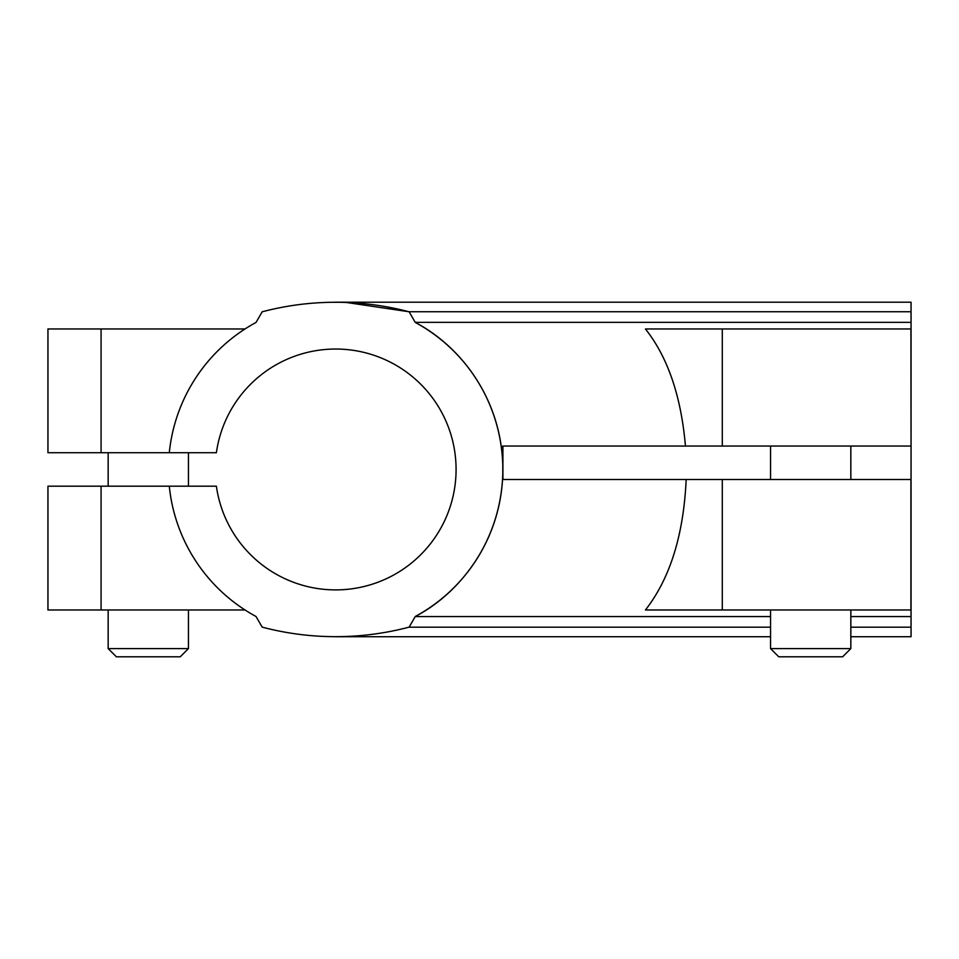 <?xml version="1.0" encoding="UTF-8"?>
<svg xmlns="http://www.w3.org/2000/svg" width="959" height="959" viewBox="0 0 959 959"><rect width="100%" height="100%" fill="white"/><g stroke="black" fill="none" stroke-linecap="round" stroke-linejoin="round"><path stroke-width="1.44" d="M335.65 302.193L911.05 302.193L911.05 311.735L408.882 311.735L346.355 302.469M911.05 311.735L911.05 446.043L910.918 328.961L645.443 328.961C667.788 357.204 681.13 396.235 685.445 446.043L502.78 446.043L502.78 464.731C500.406 395.408 458.318 344.952 415.271 322.44L409.133 311.807A287.7 287.7 0 0 0 262.167 311.807L256.029 322.44A167.202 167.202 0 0 0 169.287 452.732L47.95 452.732L47.95 328.961L245.013 328.961M101.079 486.189L101.079 609.972L47.95 609.972L47.95 486.189L169.287 486.189A167.202 167.202 0 0 0 256.029 616.493L262.167 627.126A287.7 287.7 0 0 0 409.133 627.126L415.271 616.493A167.202 167.202 0 0 0 502.78 474.19L502.78 464.731A167.202 167.202 0 0 0 415.271 322.44M722.295 479.5L722.295 609.972L645.443 609.972C670.029 578.517 683.611 535.026 686.164 479.5L911.05 479.5L911.05 636.728L850.837 636.728M911.05 627.186L850.837 627.186M770.545 627.186L408.882 627.186M722.295 609.972L910.918 609.972L910.918 479.5M415.271 616.493C457.982 594.268 500.49 543.525 502.78 474.19L502.78 479.5L686.164 479.5M911.05 616.565L850.837 616.565M770.545 616.565L415.223 616.565M911.05 322.356L415.223 322.356M502.912 479.5L502.912 446.043M108.163 648.596L188.455 648.596L180.244 656.807L116.375 656.807L108.163 648.596L108.163 609.972M169.287 486.189L216.386 486.189A120.438 120.438 0 0 0 400.646 570.857A120.438 120.438 0 0 0 400.646 368.076A120.438 120.438 0 0 0 216.386 452.732L169.287 452.732M911.05 479.5L911.05 446.043M910.918 446.043L685.445 446.043M101.079 609.972L245.013 609.972M770.545 648.596L850.837 648.596L842.625 656.807L778.756 656.807L770.545 648.596L770.545 609.972M101.079 328.961L101.079 452.732M722.295 328.961L722.295 446.043M335.65 636.728L770.545 636.728M188.455 486.189L188.455 452.732M108.163 486.189L108.163 452.732M188.455 648.596L188.455 609.972M850.837 479.5L850.837 446.043M770.545 479.5L770.545 446.043M850.837 648.596L850.837 609.972"/></g></svg>
